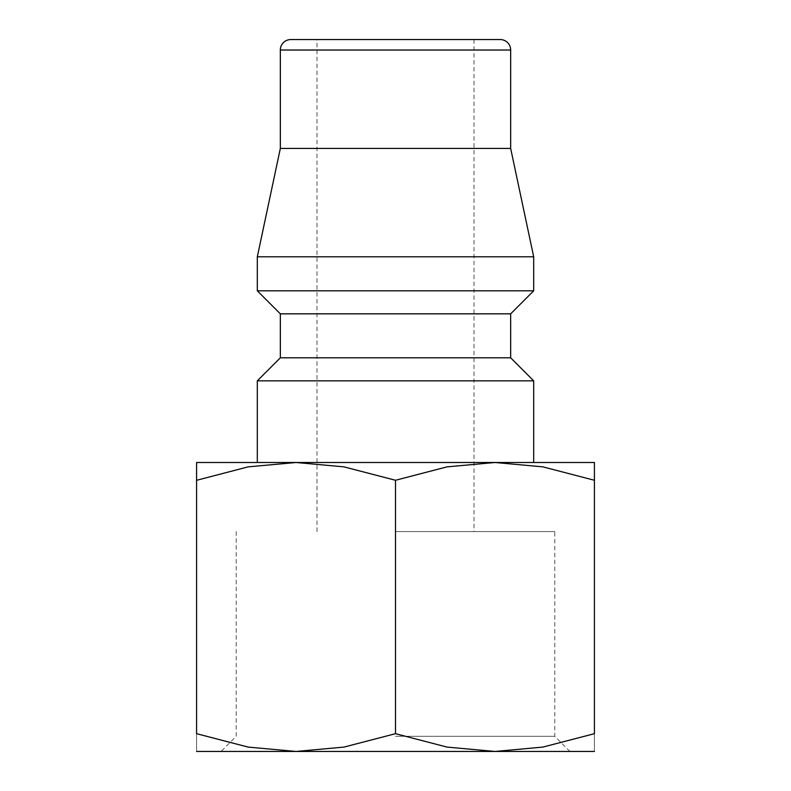 <?xml version="1.0" encoding="UTF-8"?>
<svg xmlns="http://www.w3.org/2000/svg" width="791" height="791" viewBox="0 0 791 791"><rect width="100%" height="100%" fill="white"/><g stroke="black" fill="none" stroke-linecap="round" stroke-linejoin="round"><path stroke-width="0.59" stroke-dasharray="3.96 2.97" d="M257.312 380.847L533.688 380.847M533.688 462.498L395.5 462.498L494.958 462.498L447.044 466.858L395.5 480.266L343.956 466.858L296.042 462.498L395.5 462.498L257.312 462.498L594.417 462.498M280.34 357.809L510.66 357.809M280.34 313.839L510.66 313.839M257.312 290.811L533.688 290.811M257.312 256.788L533.688 256.788M280.34 148.431L510.66 148.431M196.583 462.498L296.042 462.498L248.137 466.858L196.583 480.266L196.583 733.682L248.137 747.09L296.042 751.45L569.935 751.45L221.065 751.45L594.417 751.45M196.583 751.45L296.042 751.45L343.956 747.09L395.5 733.682L447.044 747.09L494.958 751.45L542.863 747.09L594.417 733.682L594.417 480.266L542.863 466.858L494.958 462.498M395.5 736.302L554.788 736.302L395.5 736.302M395.5 531.601L554.788 531.601L395.5 531.601M316.983 531.601L316.983 39.55L395.5 39.55M594.417 480.305C594.417 456.486 594.417 456.486 594.417 480.305M196.583 480.305C196.583 456.486 196.583 456.486 196.583 480.305M196.583 733.653C196.583 757.471 196.583 757.471 196.583 733.653M594.417 733.653C594.417 757.471 594.417 757.471 594.417 733.653M395.5 480.266L395.5 733.682M290.811 39.55L500.189 39.55M280.34 50.021L510.66 50.021M569.935 751.45L554.788 736.302L554.788 531.601M474.017 39.55L474.017 531.601M236.212 531.601L236.212 736.302L221.065 751.45"/><path stroke-width="1.19" d="M510.66 357.809L280.34 357.809L280.34 313.839L510.66 313.839L510.66 357.809L533.688 380.847L257.312 380.847L257.312 462.498M510.66 50.021L280.34 50.021A10.471 10.471 0 0 1 290.811 39.55L500.189 39.55A10.471 10.471 0 0 1 510.66 50.021L510.66 148.431L533.688 256.788L533.688 290.811L257.312 290.811L280.34 313.839M533.688 256.788L257.312 256.788L257.312 290.811M510.66 148.431L280.34 148.431L257.312 256.788M594.417 462.498L494.958 462.498L542.863 466.858L594.417 480.266C594.417 456.486 594.417 456.486 594.417 480.305L594.417 733.682L542.863 747.09L494.958 751.45L447.044 747.09L395.5 733.682L343.956 747.09L296.042 751.45L248.137 747.09L196.583 733.682L196.583 480.266C196.583 456.486 196.583 456.486 196.583 480.305L248.137 466.858L296.042 462.498L343.956 466.858L395.5 480.266L447.044 466.858L494.958 462.498L196.583 462.498M594.417 751.45L196.583 751.45M395.5 39.55L316.983 39.55M494.958 462.498L533.688 462.498L533.688 380.847M594.417 733.653C594.417 757.471 594.417 757.471 594.417 733.653M196.583 733.653C196.583 757.471 196.583 757.471 196.583 733.653M395.5 480.266L395.5 733.682M280.34 357.809L257.312 380.847M280.34 50.021L280.34 148.431M510.66 313.839L533.688 290.811"/></g></svg>
